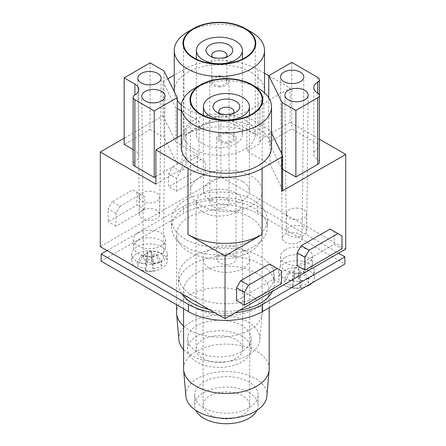 <?xml version="1.0" encoding="UTF-8"?>
<svg xmlns="http://www.w3.org/2000/svg" width="446" height="446" viewBox="0 0 446 446"><rect width="100%" height="100%" fill="white"/><g stroke="black" fill="none" stroke-linecap="round" stroke-linejoin="round"><path stroke-width="0.33" stroke-dasharray="2.23 1.67" d="M317.714 77.37L317.714 143.935L291.768 128.961L268.748 142.252L282.028 168.984L282.028 154.26M291.768 62.39L291.768 128.961M268.748 97.797L268.748 142.252M319.42 162.004A5.826 3.362 0 0 0 317.714 159.629A13.397 7.733 180 0 1 313.789 154.16A13.397 7.733 180 0 1 317.714 148.691A5.826 3.362 180 0 0 319.42 146.316A5.826 3.362 180 0 0 317.714 143.935M299.199 242.139A9.924 5.731 0 0 0 302.104 238.125A9.924 5.731 0 0 0 296.005 232.801A9.924 5.731 0 0 0 285.161 234.033A9.924 5.731 0 0 0 282.257 238.125A9.924 5.731 0 0 0 288.411 243.388A9.924 5.731 0 0 0 299.199 242.139M282.625 169.329L282.028 168.984M319.42 139.219L290.123 122.304L290.123 88.068L268.748 75.725M264.523 73.289L258 69.52L258 135.617L220.943 114.221L183.88 135.617A52.411 30.261 180 0 1 258 135.617M345.717 249.024L220.943 176.984L220.943 114.221M281.476 270.895L273.649 266.379L273.649 279.218L236.592 300.615M273.649 279.218L281.476 283.734M330.068 229.054L334.182 231.429L334.182 244.269L297.125 265.665M273.649 266.379L269.535 263.999M183.88 135.617L183.88 69.52A52.411 30.261 180 0 1 258 69.52M303.709 227.137A10.191 5.882 0 0 0 296.506 225.414A10.191 5.882 0 0 0 286.315 231.296A10.191 5.882 0 0 0 286.315 231.335A10.191 5.882 0 0 0 289.298 235.46A10.191 5.882 0 0 0 296.506 237.183A10.191 5.882 0 0 0 306.697 231.335A10.191 5.882 0 0 0 306.697 231.296A10.191 5.882 0 0 0 303.709 227.137M296.506 208.07A10.191 5.882 180 0 1 306.697 213.957A10.191 5.882 180 0 1 296.506 219.839A10.191 5.882 180 0 1 286.315 213.957A10.191 5.882 180 0 1 296.506 208.07M271.525 133.12L270.092 130.232L246.883 116.835L259.973 109.276A13.397 7.733 180 0 1 259.934 108.696A13.397 7.733 180 0 1 263.859 103.232L290.123 88.068M263.859 103.232L263.859 137.468L290.123 122.304M285.178 249.738A16.017 9.249 180 0 1 302.633 247.731A16.017 9.249 180 0 1 312.518 256.277A16.017 9.249 180 0 1 307.829 262.811A16.017 9.249 180 0 1 290.374 264.818A16.017 9.249 180 0 1 280.489 256.277A16.017 9.249 180 0 1 285.178 249.738M185.519 239.279A47.9 27.652 180 0 1 171.493 219.722A47.9 27.652 180 0 1 201.062 194.177A47.9 27.652 180 0 1 253.261 200.17A47.9 27.652 180 0 1 267.288 219.722A47.9 27.652 180 0 1 237.724 245.272A47.9 27.652 180 0 1 185.519 239.279M192.521 295.626A47.9 27.652 180 0 1 178.495 276.068A47.9 27.652 180 0 1 208.059 250.518A47.9 27.652 180 0 1 260.263 256.517A47.9 27.652 180 0 1 274.29 276.068A47.9 27.652 180 0 1 244.72 301.619A47.9 27.652 180 0 1 192.521 295.626M138.171 232.857A16.017 9.249 180 0 1 155.626 230.85A16.017 9.249 180 0 1 165.511 239.396A16.017 9.249 180 0 1 160.822 245.93A16.017 9.249 180 0 1 143.367 247.937A16.017 9.249 180 0 1 133.482 239.396A16.017 9.249 180 0 1 138.171 232.857M160.426 261.395A9.924 5.731 0 0 0 163.331 257.381A9.924 5.731 0 0 0 157.232 252.057A9.924 5.731 0 0 0 146.388 253.295A9.924 5.731 0 0 0 143.484 257.381A9.924 5.731 0 0 0 149.639 262.644A9.924 5.731 0 0 0 160.426 261.395M220.943 176.984L100.283 246.644M120.052 206.23L115.932 213.361L115.932 226.2L144.76 209.559L144.76 196.719L140.641 194.339L120.052 206.23L112.23 201.709L132.819 189.823L140.641 194.339M176.465 191.25L205.294 174.609L205.294 161.77L201.174 159.395L180.585 171.281L176.465 178.411L176.465 191.25L168.644 186.735L168.644 173.895L172.764 166.765L180.585 171.281M167.891 78.752L162.946 81.612L162.946 115.849L124.172 138.232M183.88 69.52L174.258 75.079M162.946 81.612L175.908 107.715L177.252 108.489M181.26 110.803L199.117 121.111L186.027 128.671A13.397 7.733 180 0 1 186.066 129.251A13.397 7.733 180 0 1 182.141 134.72L181.26 135.227M264.406 92.746A45.135 26.058 180 0 1 235.142 115.28A45.135 26.058 180 0 1 187.476 109.287A45.135 26.058 180 0 1 181.377 104.91M177.252 100.194A45.135 26.058 180 0 1 174.275 91.614M174.258 90.861A45.135 26.058 180 0 1 202.122 66.788A45.135 26.058 180 0 1 251.304 72.436A45.135 26.058 180 0 1 264.523 90.861M181.26 147.208A45.135 26.058 180 0 1 209.118 123.135A45.135 26.058 180 0 1 258.306 128.782A45.135 26.058 180 0 1 271.525 147.208M182.141 134.72L182.141 168.956A13.397 7.733 0 0 0 186.066 163.487A13.397 7.733 0 0 0 186.027 162.907L199.117 155.347L175.908 141.951L175.908 107.715M186.027 128.671L186.027 162.907M133.17 149.611L134.876 150.597A13.397 7.733 180 0 1 138.801 156.061A13.397 7.733 180 0 1 134.876 161.53A5.826 3.362 180 0 0 133.17 163.911M155.877 176.51L177.252 164.167L163.972 137.44L163.972 70.869M177.252 137.541L177.252 164.167M115.932 213.361L108.11 208.845L112.23 201.709M259.973 109.276L259.973 143.512L246.883 151.071L246.883 116.835M263.859 137.468A13.397 7.733 0 0 0 259.934 142.932A13.397 7.733 0 0 0 259.973 143.512M182.141 168.956L155.877 184.114M168.644 173.895L176.465 178.411M334.182 231.429L342.01 235.945M282.625 189.985A3.496 2.018 180 0 0 282.491 189.433L270.092 164.468L270.092 130.232M270.092 164.468L246.883 151.071M334.182 244.269L342.01 248.784M205.294 174.609L197.466 170.093L168.644 186.735M172.764 166.765L193.352 154.874L205.294 161.77M197.466 157.254L197.466 170.093M193.352 154.874L201.174 159.395M132.819 189.823L144.76 196.719M144.76 209.559L136.933 205.037L108.11 221.684L108.11 208.845M136.933 192.204L136.933 205.037M115.932 226.2L108.11 221.684M156.702 210.256A10.191 5.882 0 0 0 149.494 208.533A10.191 5.882 0 0 0 139.303 214.415A10.191 5.882 0 0 0 139.303 214.454A10.191 5.882 0 0 0 142.291 218.579A10.191 5.882 0 0 0 149.494 220.302A10.191 5.882 0 0 0 159.685 214.454A10.191 5.882 0 0 0 159.685 214.415A10.191 5.882 0 0 0 156.702 210.256M150.112 62.864L150.112 129.435L124.172 144.415M162.946 115.849L175.908 141.951M150.112 129.435L163.972 137.44M235.655 125.22A23.002 13.28 0 0 0 210.59 122.338A23.002 13.28 0 0 0 196.385 134.608A23.002 13.28 0 0 0 203.125 144.002A23.002 13.28 0 0 0 228.196 146.879A23.002 13.28 0 0 0 242.395 134.608A23.002 13.28 0 0 0 235.655 125.22M194.066 149.232A35.814 20.678 180 0 1 183.574 134.608A35.814 20.678 180 0 1 205.684 115.508A35.814 20.678 180 0 1 244.715 119.991A35.814 20.678 180 0 1 255.207 134.608A35.814 20.678 180 0 1 233.096 153.714A35.814 20.678 180 0 1 194.066 149.232M215.334 377.768A31.738 18.325 0 0 0 194.651 394.944A31.738 18.325 0 0 0 237.45 412.121A31.738 18.325 0 0 0 258.128 394.944A31.738 18.325 0 0 0 215.334 377.768M266.903 396.104A40.564 23.421 0 0 0 255.073 378.386A40.564 23.421 0 0 0 209.949 373.536A40.564 23.421 0 0 0 185.876 396.104M208.332 321.421A31.738 18.325 0 0 0 187.655 338.598A31.738 18.325 0 0 0 230.448 355.774A31.738 18.325 0 0 0 251.131 338.598A31.738 18.325 0 0 0 208.332 321.421M183.59 349.608A40.564 23.421 0 0 0 190.71 355.161A40.564 23.421 0 0 0 232.673 360.725A40.564 23.421 0 0 0 259.906 339.757A40.564 23.421 0 0 0 248.076 322.04A40.564 23.421 0 0 0 202.947 317.19A40.564 23.421 0 0 0 178.874 339.757M187.476 32.023A45.135 26.058 180 0 1 251.304 32.023M212.575 57.105A7.571 4.371 0 0 0 214.035 58.292L209.921 55.917L214.035 58.292A7.571 4.371 0 0 0 224.745 58.292A7.571 4.371 0 0 0 226.206 57.105M224.745 78.262A7.571 4.371 0 0 0 216.494 77.314A7.571 4.371 0 0 0 211.822 81.356A7.571 4.371 0 0 0 214.035 84.445A7.571 4.371 0 0 0 222.286 85.392A7.571 4.371 0 0 0 226.964 81.356A7.571 4.371 0 0 0 224.745 78.262M219.817 86.898A9.611 5.547 180 0 1 209.782 81.356A9.611 5.547 180 0 1 218.964 75.814A9.611 5.547 180 0 1 228.999 81.356A9.611 5.547 180 0 1 219.817 86.898M219.817 208.148A9.611 5.547 180 0 1 209.782 202.607A9.611 5.547 180 0 1 218.964 197.065A9.611 5.547 180 0 1 228.999 202.607A9.611 5.547 180 0 1 219.817 208.148M185.519 246.889A47.9 27.652 180 0 1 171.493 227.332A47.9 27.652 180 0 1 201.062 201.782A47.9 27.652 180 0 1 253.261 207.78A47.9 27.652 180 0 1 267.288 227.332A47.9 27.652 180 0 1 237.724 252.882A47.9 27.652 180 0 1 185.519 246.889M256.656 273.337A42.805 24.714 0 0 0 210.01 267.979A42.805 24.714 0 0 0 183.59 290.809A42.805 24.714 0 0 0 185.045 297.209A42.805 24.714 0 0 0 196.123 308.286A42.805 24.714 0 0 0 242.769 313.644A42.805 24.714 0 0 0 269.194 290.809A42.805 24.714 0 0 0 256.656 273.337M296.506 260.759A17.762 10.252 180 0 1 314.268 271.017A17.762 10.252 180 0 1 296.506 281.27A17.762 10.252 180 0 1 278.744 271.017A17.762 10.252 180 0 1 296.506 260.759M249.66 216.99A42.805 24.714 0 0 0 203.008 211.633A42.805 24.714 0 0 0 176.588 234.462A42.805 24.714 0 0 0 178.043 240.862A42.805 24.714 0 0 0 189.126 251.94A42.805 24.714 0 0 0 235.772 257.297A42.805 24.714 0 0 0 262.192 234.462A42.805 24.714 0 0 0 249.66 216.99M149.494 243.878A17.762 10.252 180 0 1 167.256 254.136A17.762 10.252 180 0 1 149.494 264.389A17.762 10.252 180 0 1 131.732 254.136A17.762 10.252 180 0 1 149.494 243.878M101.108 261.15L183.468 213.601A52.411 30.261 180 0 1 257.593 213.601L344.892 264.004M183.59 325.993A42.805 24.714 0 0 0 189.126 329.923A42.805 24.714 0 0 0 234.786 335.503A42.805 24.714 0 0 0 262.142 313.666A42.805 24.714 0 0 0 262.192 312.445A42.805 24.714 0 0 0 249.66 294.973A42.805 24.714 0 0 0 247.53 293.825A42.805 24.714 0 0 0 201.676 289.95A42.805 24.714 0 0 0 176.588 312.445M227.421 418.844A23.292 13.447 180 0 1 203.097 405.408A23.292 13.447 180 0 1 225.358 391.973A23.292 13.447 180 0 1 249.688 405.408A23.292 13.447 180 0 1 227.421 418.844M256.957 410.342A31.738 18.325 0 0 0 258.128 405.408A31.738 18.325 0 0 0 215.334 388.232A31.738 18.325 0 0 0 194.651 405.408A31.738 18.325 0 0 0 195.827 410.342M208.332 331.885A31.738 18.325 0 0 0 187.655 349.062A31.738 18.325 0 0 0 230.448 366.238A31.738 18.325 0 0 0 251.131 349.062A31.738 18.325 0 0 0 208.332 331.885M220.424 216.042A23.292 13.447 180 0 1 196.095 202.607A23.292 13.447 180 0 1 218.362 189.171A23.292 13.447 180 0 1 242.685 202.607A23.292 13.447 180 0 1 220.424 216.042M242.657 181.567A23.002 13.28 0 0 0 217.587 178.684A23.002 13.28 0 0 0 203.387 190.955A23.002 13.28 0 0 0 210.127 200.349A23.002 13.28 0 0 0 235.193 203.225A23.002 13.28 0 0 0 249.392 190.955A23.002 13.28 0 0 0 242.657 181.567M201.068 205.578A35.814 20.678 180 0 1 190.576 190.955A35.814 20.678 180 0 1 212.686 171.849A35.814 20.678 180 0 1 251.717 176.332A35.814 20.678 180 0 1 262.209 190.955A35.814 20.678 180 0 1 240.099 210.06A35.814 20.678 180 0 1 201.068 205.578M227.421 272.389A23.292 13.447 180 0 1 203.097 258.953A23.292 13.447 180 0 1 225.358 245.517A23.292 13.447 180 0 1 249.688 258.953A23.292 13.447 180 0 1 227.421 272.389M226.819 264.495A9.611 5.547 180 0 1 216.784 258.953A9.611 5.547 180 0 1 225.966 253.412A9.611 5.547 180 0 1 236.001 258.953A9.611 5.547 180 0 1 226.819 264.495M194.478 88.369A45.135 26.058 180 0 1 258.306 88.369M219.577 113.451A7.571 4.371 0 0 0 221.038 114.639L216.918 112.258L221.038 114.639A7.571 4.371 0 0 0 231.747 114.639A7.571 4.371 0 0 0 233.208 113.451M231.747 134.608A7.571 4.371 0 0 0 223.496 133.661A7.571 4.371 0 0 0 218.819 137.702A7.571 4.371 0 0 0 221.038 140.791A7.571 4.371 0 0 0 229.289 141.739A7.571 4.371 0 0 0 233.96 137.702A7.571 4.371 0 0 0 231.747 134.608M226.819 143.244A9.611 5.547 180 0 1 216.784 137.702A9.611 5.547 180 0 1 225.966 132.155A9.611 5.547 180 0 1 236.001 137.702A9.611 5.547 180 0 1 226.819 143.244M181.723 293.663A47.9 27.652 180 0 1 178.495 283.678A47.9 27.652 180 0 1 208.059 258.128A47.9 27.652 180 0 1 260.263 264.121A47.9 27.652 180 0 1 274.29 283.678A47.9 27.652 180 0 1 272.417 291.344M285.178 257.342A16.017 9.249 180 0 1 302.633 255.341A16.017 9.249 180 0 1 312.518 263.881A16.017 9.249 180 0 1 307.829 270.421A16.017 9.249 180 0 1 290.374 272.422A16.017 9.249 180 0 1 280.489 263.881A16.017 9.249 180 0 1 285.178 257.342M138.171 240.466A16.017 9.249 180 0 1 155.626 238.459A16.017 9.249 180 0 1 165.511 247A16.017 9.249 180 0 1 160.822 253.54A16.017 9.249 180 0 1 143.367 255.547A16.017 9.249 180 0 1 133.482 247A16.017 9.249 180 0 1 138.171 240.466M239.664 310.249A47.9 27.652 180 0 1 209.096 309.468M107.079 250.568L183.468 206.465A52.411 30.261 180 0 1 257.593 206.465L338.508 253.183M214.554 312.618A52.411 30.261 0 0 0 235.354 312.741M269.194 368.792A42.805 24.714 0 0 0 256.656 351.32A42.805 24.714 0 0 0 254.527 350.171A42.805 24.714 0 0 0 208.672 346.297A42.805 24.714 0 0 0 183.59 368.792M149.494 191.189A10.191 5.882 180 0 1 159.685 197.076A10.191 5.882 180 0 1 149.494 202.958A10.191 5.882 180 0 1 139.303 197.076A10.191 5.882 180 0 1 149.494 191.189M292.381 285.362L294.728 273.119L294.728 276.152L292.844 287.86A26.203 2.626 98.2 0 1 292.381 285.362A26.203 23.699 180 0 1 284.336 282.942A26.186 6.551 -68.6 0 1 284.336 278.717A26.203 18.442 180 0 0 292.381 280.595A26.203 2.626 98.2 0 1 292.844 273.805L294.728 268.035L294.728 271.068L292.381 280.595M156.518 254.187L156.518 256.238L151.272 256.238L151.272 259.271L147.721 259.271L145.831 270.978A26.186 25.818 180 0 0 149.494 271.229A17.762 10.252 180 0 1 138.098 268.838A17.762 10.252 180 0 1 131.732 260.971A17.762 10.252 180 0 1 149.494 250.719A17.762 10.252 180 0 1 167.256 260.971A17.762 10.252 180 0 1 160.889 268.838A17.762 10.252 180 0 1 149.494 271.224A26.186 25.818 180 0 0 153.156 270.978A26.203 2.626 81.8 0 0 153.619 268.481A26.203 23.699 180 0 0 161.664 266.067A26.186 6.551 68.6 0 0 161.664 261.835L156.518 254.187L151.272 254.187L151.272 251.159L147.721 251.159L147.721 254.187L142.469 254.187L137.323 261.835A26.203 18.442 180 0 0 145.368 263.72A26.203 2.626 98.2 0 1 145.831 256.924L147.721 251.159M151.272 254.187L153.619 263.72A26.203 2.626 81.8 0 0 153.156 256.924A26.186 12.717 0 0 1 149.494 257.052A26.186 12.717 0 0 1 145.831 256.924M137.323 261.835A26.186 6.551 -68.6 0 0 137.323 266.067A26.203 23.699 180 0 0 145.368 268.481L147.721 256.238L147.721 259.271M145.831 270.978A26.203 2.626 98.2 0 1 145.368 268.481M151.272 256.238L153.619 268.481M151.272 259.271L153.156 270.978M147.721 256.238L142.469 256.238L142.469 254.187M153.619 263.72A26.203 18.442 180 0 0 161.664 261.835M161.664 266.067L156.518 256.238M142.469 256.238L137.323 266.067M147.721 254.187L145.368 263.72M153.156 256.924L151.272 251.159M294.728 271.068L289.482 271.068L284.336 278.717M292.844 287.86A26.186 25.818 180 0 0 296.506 288.11A17.762 10.252 180 0 1 285.111 285.719A17.762 10.252 180 0 1 278.744 277.852A17.762 10.252 180 0 1 296.506 267.594A17.762 10.252 180 0 1 314.268 277.852A17.762 10.252 180 0 1 311.693 283.165M300.632 280.595A26.203 18.442 180 0 0 308.677 278.717L303.531 271.068L298.279 271.068L300.632 280.595A26.203 2.626 81.8 0 0 300.169 273.805A26.186 12.717 0 0 1 296.506 273.928A26.186 12.717 0 0 1 292.844 273.805M303.531 271.068L303.531 273.119L298.279 273.119L300.632 285.362A26.203 23.699 180 0 0 308.677 282.942A26.186 6.551 68.6 0 0 308.677 278.717M298.279 273.119L298.279 276.152L300.169 287.86A26.203 2.626 81.8 0 0 300.632 285.362M298.279 276.152L294.728 276.152M294.728 273.119L289.482 273.119L289.482 271.068M294.728 268.035L298.279 268.035L298.279 271.068M308.677 282.942L303.531 273.119M305.711 286.622A17.762 10.252 180 0 1 296.506 288.105A26.186 25.818 180 0 0 300.169 287.86M289.482 273.119L284.336 282.942M300.169 273.805L298.279 268.035M220.424 362.498A23.292 13.447 180 0 1 196.095 349.062A23.292 13.447 180 0 1 218.362 335.626A23.292 13.447 180 0 1 242.685 349.062A23.292 13.447 180 0 1 220.424 362.498M199.117 121.111L199.117 155.347M317.714 159.629L317.714 148.691M134.876 150.597L134.876 161.53M282.491 189.433L282.491 155.197M183.468 206.465L183.468 213.601M257.593 206.465L257.593 213.601M313.789 87.589L313.789 154.16M302.104 238.125L303.826 76.935M319.42 95.438L319.42 146.316M286.315 231.335L284.86 95.121M306.697 213.957L306.697 231.296M282.257 238.125L280.534 76.935M306.697 231.335L308.153 95.121M286.315 213.957L286.315 231.296M186.066 129.251L186.066 163.487M138.801 89.495L138.801 156.061M259.934 108.696L259.934 142.932M163.331 257.381L165.053 96.191M139.303 214.454L137.847 78.24M183.574 43.312L183.574 134.608M196.385 134.608L196.385 59.162M211.822 81.356L211.822 55.204M209.782 81.356L209.782 202.607M171.493 219.722L171.493 227.332M176.588 304.724L176.588 234.462M187.655 349.062L187.655 338.598M203.097 258.953L203.097 405.408M190.576 99.659L190.576 190.955M203.387 190.955L203.387 115.508M218.819 137.702L218.819 111.55M216.784 137.702L216.784 258.953M178.495 276.068L178.495 283.678M183.59 308.766L183.59 290.809M194.651 405.408L194.651 394.944M159.685 197.076L159.685 214.415M131.732 254.136L131.732 260.971M138.098 268.838A26.208 26.208 0 0 0 160.889 268.838M312.518 256.277L312.518 263.881M278.744 271.017L278.744 277.852M285.111 285.719A26.208 26.208 0 0 0 305.549 286.711M165.511 239.396L165.511 247M196.095 202.607L196.095 349.062M224.745 58.292L228.865 55.917M251.131 349.062L251.131 338.598M242.685 202.607L242.685 349.062M167.256 254.136L167.256 260.971M139.303 197.076L139.303 214.415M159.685 214.454L161.14 78.24M249.688 258.953L249.688 405.408M249.392 190.955L249.392 115.508M233.96 137.702L233.96 111.55M242.395 134.608L242.395 59.162M269.194 307.707L269.194 290.809M143.484 257.381L141.761 96.191M255.207 43.312L255.207 134.608M228.999 81.356L228.999 202.607M262.192 312.445L262.192 234.462M133.482 239.396L133.482 247M226.964 81.356L226.964 55.204M259.906 339.757L262.142 313.666M231.747 114.639L235.862 112.258M314.268 271.017L314.268 277.852M236.001 137.702L236.001 258.953M274.29 276.068L274.29 283.678M262.209 99.659L262.209 190.955M267.288 219.722L267.288 227.332M258.128 405.408L258.128 394.944M280.489 256.277L280.489 263.881"/><path stroke-width="0.67" d="M282.625 169.329L295.888 176.984L295.888 110.413L317.714 97.813A5.826 3.362 0 0 0 319.42 95.438A5.826 3.362 0 0 0 317.714 93.058A13.397 7.733 180 0 1 313.789 87.589A13.397 7.733 180 0 1 317.714 82.125A5.826 3.362 180 0 0 319.42 79.745A5.826 3.362 180 0 0 317.714 77.37L291.768 62.39L268.748 75.681L268.748 97.797M268.748 75.681L282.028 102.413L282.028 154.26M300.414 81.646A11.646 6.723 0 0 0 303.826 76.935A11.646 6.723 0 0 0 296.674 70.685A11.646 6.723 0 0 0 283.946 72.135A11.646 6.723 0 0 0 280.534 76.935A11.646 6.723 0 0 0 287.759 83.112A11.646 6.723 0 0 0 300.414 81.646M181.26 135.227L155.877 149.884L188 168.426L188 234.518L225.057 255.915L262.12 234.518A52.411 30.261 180 0 1 188 234.518M155.877 149.884L155.877 184.114L100.283 152.019L100.283 246.644L225.057 318.684L225.057 255.915M282.028 102.413L295.888 110.413M268.748 75.725L264.523 73.289M225.057 318.684L345.717 249.024L345.717 154.4L319.42 139.219M236.592 287.776L240.706 280.645L269.535 263.999L281.476 270.895L281.476 283.734L244.414 305.131L236.592 300.615L236.592 287.776L244.414 292.292L244.414 305.131M295.888 176.984L317.714 164.384A5.826 3.362 0 0 0 319.42 162.004L319.42 79.745M304.947 270.181L297.125 265.665L297.125 252.826L304.947 257.342L304.947 270.181L342.01 248.784L342.01 235.945L330.068 229.054L301.24 245.696L297.125 252.826M188 168.426A52.411 30.261 180 0 0 262.12 168.426L281.599 157.176A3.496 2.018 180 0 0 282.625 155.754L282.625 189.985A3.496 2.018 180 0 1 281.599 191.412L345.717 154.4M304.741 90.326A11.646 6.723 0 0 0 292.013 88.877A11.646 6.723 0 0 0 284.86 95.121A11.646 6.723 0 0 0 288.267 99.837A11.646 6.723 0 0 0 300.927 101.303A11.646 6.723 0 0 0 308.153 95.121A11.646 6.723 0 0 0 304.741 90.326M240.706 280.645L248.534 285.161L244.414 292.292M174.258 75.079L167.891 78.752M124.172 138.232L100.283 152.019M177.252 108.489L181.26 110.803M271.525 133.12L282.491 155.197A3.496 2.018 180 0 1 282.625 155.754M181.377 104.91A45.135 26.058 180 0 1 177.252 100.194M174.275 91.614A45.135 26.058 180 0 1 174.258 90.861L174.258 50.448A45.135 26.058 180 0 1 187.476 32.023L193.653 28.455A36.399 21.012 180 0 1 245.127 28.455L245.127 28.455A36.399 21.012 180 0 1 254.549 37.877A36.399 21.012 180 0 1 237.59 61.515A36.399 21.012 180 0 1 193.653 58.175A36.399 21.012 180 0 1 193.653 28.455M251.304 32.023L245.127 28.455L251.304 32.023A45.135 26.058 180 0 1 264.523 50.448L264.523 90.861A45.135 26.058 180 0 1 264.406 92.746M258.306 88.369L252.129 84.801L258.306 88.369A45.135 26.058 180 0 1 271.525 106.795L271.525 147.208A45.135 26.058 180 0 1 243.661 171.286A45.135 26.058 180 0 1 194.478 165.633A45.135 26.058 180 0 1 181.26 147.208L181.26 106.795A45.135 26.058 180 0 1 194.478 88.369L200.655 84.801A36.399 21.012 180 0 1 252.129 84.801L252.129 84.801A36.399 21.012 180 0 1 261.551 94.223A36.399 21.012 180 0 1 244.592 117.861A36.399 21.012 180 0 1 200.655 114.522A36.399 21.012 180 0 1 200.655 84.801M124.172 77.844L134.876 84.026A13.397 7.733 180 0 1 138.801 89.495A13.397 7.733 180 0 1 134.876 94.959A5.826 3.362 180 0 0 133.17 97.34A5.826 3.362 180 0 0 134.876 99.714L154.232 110.892L177.252 97.602L163.972 70.869L150.112 62.864L124.172 77.844L124.172 144.415L133.17 149.611M154.232 110.892L154.232 177.458L155.877 176.51M177.252 97.602L177.252 137.541M134.876 99.714L134.876 166.286A5.826 3.362 180 0 1 133.17 163.911L133.17 97.34M301.24 245.696L309.067 250.212L337.89 233.57M309.067 250.212L304.947 257.342M277.356 268.52L248.534 285.161M161.642 100.907A11.646 6.723 0 0 0 165.053 96.191A11.646 6.723 0 0 0 157.895 89.947A11.646 6.723 0 0 0 145.173 91.397A11.646 6.723 0 0 0 141.761 96.191A11.646 6.723 0 0 0 148.981 102.368A11.646 6.723 0 0 0 161.642 100.907M157.733 73.445A11.646 6.723 0 0 0 145.006 71.996A11.646 6.723 0 0 0 137.847 78.24A11.646 6.723 0 0 0 141.259 82.956A11.646 6.723 0 0 0 153.92 84.422A11.646 6.723 0 0 0 161.14 78.24A11.646 6.723 0 0 0 157.733 73.445M134.876 166.286L154.232 177.458M183.59 308.766L183.59 368.792A42.805 24.714 0 0 0 183.64 370.013L185.876 396.104A40.564 23.421 0 0 0 197.706 411.507A40.564 23.421 0 0 0 239.675 417.071A40.564 23.421 0 0 0 266.903 396.104L269.144 370.013A42.805 24.714 0 0 0 269.194 368.792L269.194 307.707M176.588 304.724L176.588 312.445A42.805 24.714 0 0 0 176.638 313.666L178.874 339.757A40.564 23.421 0 0 0 183.59 349.608M264.523 50.448A45.135 26.058 180 0 1 236.664 74.521A45.135 26.058 180 0 1 187.476 68.874A45.135 26.058 180 0 1 174.258 50.448M194.066 57.935A35.814 20.678 180 0 1 184.795 48.664A35.814 20.678 180 0 1 183.574 43.312A35.814 20.678 180 0 1 205.684 24.212A35.814 20.678 180 0 1 244.715 28.695A35.814 20.678 180 0 1 255.207 43.312A35.814 20.678 180 0 1 233.096 62.418A35.814 20.678 180 0 1 194.066 57.935M235.655 41.054A23.002 13.28 0 0 0 210.59 38.178A23.002 13.28 0 0 0 196.385 50.448A23.002 13.28 0 0 0 203.125 59.836A23.002 13.28 0 0 0 228.196 62.719A23.002 13.28 0 0 0 242.395 50.448A23.002 13.28 0 0 0 235.655 41.054M228.865 44.979A13.397 7.733 0 0 0 212.692 43.747A13.397 7.733 0 0 0 206.453 52.45A13.397 7.733 0 0 0 209.921 55.917A13.397 7.733 0 0 0 228.865 55.917A13.397 7.733 0 0 0 228.865 44.979M226.206 57.105A7.571 4.371 0 0 0 226.964 55.204A7.571 4.371 0 0 0 224.745 52.11A7.571 4.371 0 0 0 216.494 51.162A7.571 4.371 0 0 0 211.822 55.204A7.571 4.371 0 0 0 212.079 56.335A7.571 4.371 0 0 0 212.575 57.105M338.508 253.183L344.892 256.868L344.892 264.004L262.532 311.553A52.411 30.261 0 0 1 188.407 311.553L101.108 261.15L101.108 254.014L107.079 250.568M176.638 313.666A42.805 24.714 0 0 0 183.59 325.993M195.827 410.342A31.738 18.325 0 0 0 237.45 422.579A31.738 18.325 0 0 0 256.957 410.342M271.525 106.795A45.135 26.058 180 0 1 243.661 130.868A45.135 26.058 180 0 1 194.478 125.22A45.135 26.058 180 0 1 181.26 106.795M201.068 114.282A35.814 20.678 180 0 1 191.797 105.011A35.814 20.678 180 0 1 190.576 99.659A35.814 20.678 180 0 1 212.686 80.559A35.814 20.678 180 0 1 251.717 85.041A35.814 20.678 180 0 1 262.209 99.659A35.814 20.678 180 0 1 240.099 118.764A35.814 20.678 180 0 1 201.068 114.282M242.657 97.401A23.002 13.28 0 0 0 217.587 94.524A23.002 13.28 0 0 0 203.387 106.795A23.002 13.28 0 0 0 210.127 116.183A23.002 13.28 0 0 0 235.193 119.06A23.002 13.28 0 0 0 249.392 106.795A23.002 13.28 0 0 0 242.657 97.401M235.862 101.326A13.397 7.733 0 0 0 219.694 100.094A13.397 7.733 0 0 0 213.456 108.796A13.397 7.733 0 0 0 216.918 112.258A13.397 7.733 0 0 0 235.862 112.258A13.397 7.733 0 0 0 235.862 101.326M233.208 113.451A7.571 4.371 0 0 0 233.96 111.55A7.571 4.371 0 0 0 231.747 108.456A7.571 4.371 0 0 0 223.496 107.508A7.571 4.371 0 0 0 218.819 111.55A7.571 4.371 0 0 0 219.081 112.676A7.571 4.371 0 0 0 219.577 113.451M209.096 309.468A47.9 27.652 180 0 1 192.521 303.235A47.9 27.652 180 0 1 181.723 293.663M272.417 291.344A47.9 27.652 180 0 1 239.664 310.249M344.892 256.868L262.532 304.417A52.411 30.261 0 0 1 235.354 312.741M188.407 311.553L188.407 304.417L101.108 254.014M188.407 304.417A52.411 30.261 0 0 0 214.554 312.618M183.64 370.013A42.805 24.714 0 0 0 196.123 386.269A42.805 24.714 0 0 0 241.788 391.85A42.805 24.714 0 0 0 269.144 370.013M311.693 283.165A17.762 10.252 180 0 1 307.902 285.719A17.762 10.252 180 0 1 305.711 286.622M317.714 82.125L317.714 93.058M317.714 164.384L317.714 97.813M281.599 191.412L281.599 157.176M262.12 168.426L262.12 234.518M134.876 94.959L134.876 84.026M262.532 311.553L262.532 304.417M196.385 59.162L196.385 50.448M203.387 115.508L203.387 106.795M249.392 115.508L249.392 106.795M242.395 59.162L242.395 50.448M305.549 286.711A26.208 26.208 0 0 0 307.902 285.719"/></g></svg>
